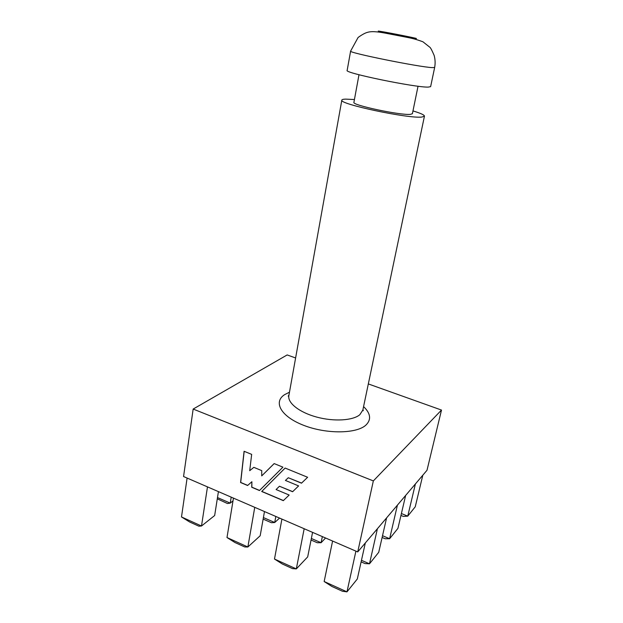 <?xml version="1.0" encoding="UTF-8"?>
<svg xmlns="http://www.w3.org/2000/svg" width="623" height="623" viewBox="0 0 623 623"><rect width="100%" height="100%" fill="white"/><g stroke="black" fill="none" stroke-linecap="round" stroke-linejoin="round"><path stroke-width="0.93" d="M350.617 51.109L347.151 70.422C343.592 72.79 415.424 87.617 428.227 87.103L430.633 86.652L434.659 67.448L432.3 67.611C419.598 67.198 347.198 52.527 350.617 51.109L358.085 37.497C362.15 34.522 365.483 32.754 368.068 32.194C372.842 30.932 380.178 32.194 385.933 33.26L404.786 36.905C409.295 37.863 413.026 38.174 422.916 41.772L429.629 47.091C430.337 47.278 431.84 50.05 434.145 55.408C435.228 59.372 435.399 63.39 434.659 67.448M358.988 74.737L353.919 102.336C351.411 105.046 400.955 115.59 410.534 114.336L412.403 113.705L418.041 86.215M354.432 99.54L345.648 99.119C343.242 99.189 341.972 99.516 341.84 100.085C338.063 103.877 409.015 118.962 421.981 117.023L424.45 116.143C424.434 114.967 420.611 113.222 412.979 110.925M368.325 383.932L441.497 410.066L427.004 470.272L357.727 551.916L183.559 476.525L193.161 409.062L287.156 354.939L295.606 357.96M441.497 410.066L373.341 480.917L193.161 409.062M357.727 551.916L373.341 480.917M285.124 468.06L261.699 491.485L283.309 500.651L289.165 495.044L276.082 489.546L279.462 486.236L292.6 491.734L298.612 485.909L285.427 480.442L288.301 477.74L301.485 483.183L307.63 477.273L285.124 468.06L261.808 491.391L283.41 500.549M274.167 463.582L261.722 475.886L261.738 470.622L253.834 467.343L249.706 470.692L251.669 454.377L244.084 451.278L240.579 482.521L247.604 485.504L251.879 481.727L251.723 487.256L259.472 490.542L282.92 467.164L274.167 463.582M324.155 581.516L346.98 591.85L342.486 591.266L331.872 586.453L324.155 581.516L332.596 541.037M355.904 551.129L346.98 591.85L357.314 578.977L365.319 542.968M361.465 560.311L369.494 563.807L378.722 552.305L386.595 517.892M361.114 561.876L364.985 563.566L369.494 563.807L377.421 528.701M382.514 535.718L389.632 538.716L397.926 528.382L405.651 495.433M382.109 537.478L385.146 538.755L389.632 538.716L397.419 505.128M401.407 513.547L407.754 516.14L415.245 506.803L422.815 475.209M400.955 515.447L403.307 516.405L407.754 516.14L415.393 483.954M274.494 559.041L296.314 568.916L292.506 568.612L282.359 564.01L274.494 559.041L281.908 519.099M304.172 528.732L296.314 568.916L307.684 556.9L312.575 532.369M311.36 538.467L321.102 542.719L322.348 536.598M311.048 540.016L317.224 542.719L321.102 542.719L325.564 537.992M226.99 537.54L247.868 546.994L244.699 546.939L234.98 542.54L226.99 537.54L233.454 498.127M254.745 507.34L247.868 546.994L260.18 535.764L264.479 511.553M263.412 517.573L274.72 522.502L275.825 516.467M263.14 519.099L271.426 522.72L274.72 522.502L279.563 518.087M181.503 516.958L201.502 526.007L198.916 526.194L189.61 521.973L181.503 516.958L187.102 478.059M207.475 486.882L201.502 526.007L214.662 515.517L218.424 491.617M217.489 497.559L230.23 503.111L231.203 497.146M217.295 498.821L227.473 503.532L230.23 503.111L233.002 500.9M251.879 481.727L251.84 487.163L259.573 490.441M244.185 451.325L240.688 482.436L247.705 485.41M253.841 467.351L249.706 470.692M274.182 463.59L261.722 475.886M288.301 477.74L301.587 483.082M279.462 486.236L292.693 491.633M363.575 406.609C370.708 413.477 371.479 419.645 365.888 425.12C356.442 433.857 326.327 434.215 303.674 425.33C280.864 416.561 272.944 401.967 284.672 394.616L289.469 392.202M341.84 100.085L288.854 395.66C287.405 402.894 299.305 412.387 316.632 417.06C333.92 421.779 352.968 420.587 359.837 414.7L362.851 410.043L363.264 410.736L362.983 409.42M380.022 31.306C369.548 29.67 407.216 37.271 415.035 38.361C423.967 39.693 388.215 32.497 380.022 31.306M424.45 116.143L362.851 410.043M288.963 395.037L288.208 396.142L288.854 395.66"/></g></svg>
